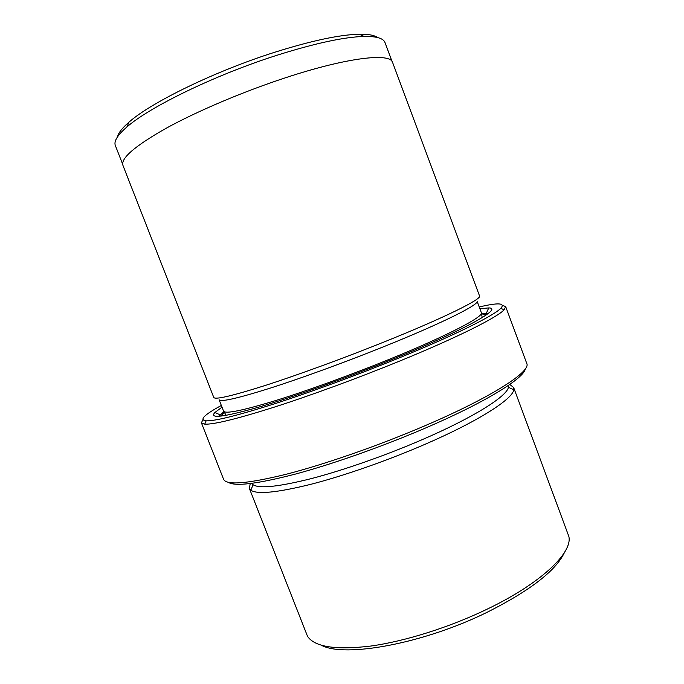 <?xml version="1.0" encoding="UTF-8"?>
<svg xmlns="http://www.w3.org/2000/svg" width="684" height="684" viewBox="0 0 684 684"><rect width="100%" height="100%" fill="white"/><g stroke="black" fill="none" stroke-linecap="round" stroke-linejoin="round"><path stroke-width="1.03" d="M525.321 368.838C523.995 378.363 485.289 402.431 424.995 428.244C382.099 446.669 332.586 464.111 295.214 474.132C257.227 483.939 234.903 486.657 228.225 482.288M201.404 422.84L223.557 479.227C226.293 485.486 247.206 483.819 286.28 474.243C324.909 464.316 378.611 445.626 424.901 425.764C491.873 397.147 531.365 371.352 526.757 363.443L505.69 306.646L504.082 309.843C497.08 317.47 457.322 337.494 400.285 360.81C358.536 377.91 311.023 395.343 274.241 407.142C236.818 418.95 213.647 424.627 204.73 424.157L201.404 422.84L202.883 419.737M221.342 405.45C204.063 414.863 199.001 419.993 206.141 420.831C214.981 421.156 237.801 415.479 274.6 403.782C310.758 392.12 357.407 374.977 398.456 358.211C454.509 335.34 493.745 315.743 500.816 308.304C505.579 302.918 498.388 302.473 479.236 306.971M392.017 61.38L385.015 42.588C383.493 38.313 376.525 36.261 364.102 36.44C344.095 37.004 315.179 43.237 277.353 55.139C215.828 74.633 149.48 106.926 126.848 127.036C117.477 135.184 113.647 141.357 115.357 145.555L122.667 164.237M564.488 552.45C555.989 570.593 530.28 590.506 487.359 612.171C423.524 643.738 344.599 657.957 321.403 645.269M249.369 488.419L307.509 636.291C314.606 646.979 335.716 650.236 370.831 646.047C405.236 641.267 449.867 627.211 487.487 608.999C541.241 583.178 572.705 552.732 568.866 536.487L513.641 387.503L513.769 389.777C512.761 399.08 478.227 421.318 425.021 444.309C387.306 460.657 343.855 475.825 310.767 484.332C277.063 492.642 257.073 494.6 250.789 490.197L249.369 488.419L250.216 483.579M117.528 136.851C118.341 132.97 122.162 128.062 128.994 122.145C151.087 102.386 215.298 71.025 274.917 52.198C311.571 40.698 339.683 34.704 359.245 34.217C368.283 34.08 374.396 35.192 377.594 37.543M508.434 385.391L508.409 387.272C507.16 396.198 473.448 417.582 421.951 439.761C385.434 455.535 343.445 470.233 311.391 478.586C278.739 486.769 259.313 488.829 253.114 484.759L251.84 483.374M479.886 308.706L488.735 307.92C503.33 307.971 466.137 329.278 394.625 358.399C347.566 377.619 293.427 396.968 258.424 407.236C223.394 417.18 208.885 418.933 214.896 412.495L222.009 407.177M481.562 313.221L488.196 313.511M482.211 317.598L481.365 312.682L477.081 301.199C479.629 304.329 443.6 322.549 386.255 345.676C346.814 361.622 301.909 378.013 269.855 388.255C237.399 398.447 220.479 402.26 219.094 399.712L223.557 411.127L226.199 415.359M385.921 341.239C345.223 357.638 298.882 374.601 265.879 385.263C232.474 395.865 215.109 399.926 213.767 397.447L122.949 165.408C120.538 158.329 134.953 145.94 166.195 128.233C197.291 111.124 243.504 91.502 285.938 77.617C347.523 57.345 390.393 52.625 392.59 62.441L479.544 295.958C482.1 298.968 445.045 317.453 385.921 341.239M219.017 416.299L223.771 411.665M502.518 305.321L505.69 306.646M509.785 384.459L513.641 387.503M481.365 312.682C484.135 316.418 448.371 335.28 391.145 358.57C351.781 374.635 306.877 390.906 274.737 400.841C242.179 410.699 225.113 414.119 223.557 411.127M481.81 313.896L486.486 314.785M221.146 416.111L224.036 412.332M206.141 420.831L204.73 424.157M128.994 122.145L126.848 127.036M253.114 484.759L250.789 490.197M486.409 313.092L488.735 307.92M220.077 414.795L214.896 412.495M508.409 387.272L513.769 389.777M359.245 34.217L364.102 36.44M500.816 308.304L504.082 309.843"/></g></svg>
